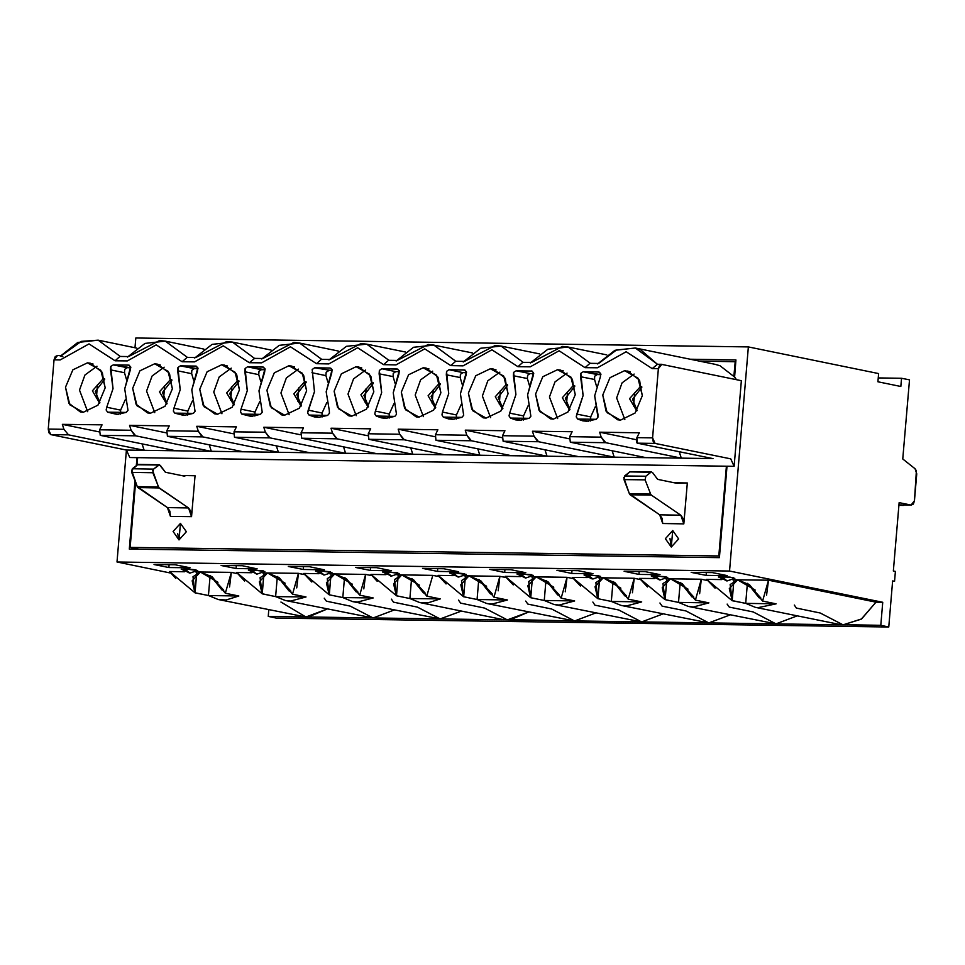 <?xml version="1.0" encoding="UTF-8"?>
<svg xmlns="http://www.w3.org/2000/svg" width="965" height="965" viewBox="0 0 965 965"><rect width="100%" height="100%" fill="white"/><g stroke="black" fill="none" stroke-linecap="round" stroke-linejoin="round"><path stroke-width="1.45" d="M677.104 483.381L687.261 482.946L674.028 482.753L687.261 482.946L677.104 483.381L657.66 479.4L677.104 483.381M651.568 471.957L630.422 471.656L650.893 472.211L645.766 476.264L650.893 472.211L629.747 471.897L624.608 475.95L645.766 476.264L645.115 479.858L645.766 476.264L624.608 475.95L623.969 479.557L645.115 479.858L650.603 494.116L645.115 479.858L623.969 479.557L629.445 493.803L650.603 494.116L651.279 495.057L650.603 494.116L629.445 493.803L630.133 494.756L651.279 495.057L680.82 515.141L659.674 514.827L680.82 515.141L651.279 495.057L630.133 494.756L659.674 514.827L662.074 518.314L662.678 523.537L659.674 514.827L629.445 493.803L623.8 477.53L629.747 471.897L631.074 471.921M652.533 472.56L657.66 479.4L652.533 472.56M680.82 515.141L683.823 523.838L687.261 482.946L683.823 523.838L683.22 518.627L680.82 515.141M662.678 523.537L683.823 523.838L662.678 523.537M726.38 466.192L718.841 555.985L719.492 556.117L718.841 555.985L726.38 466.192L137.645 457.603L137.018 465.106L137.645 457.603L726.38 466.192M733.943 376.181L735.173 361.586L699.07 361.055L735.812 361.718L735.173 361.586L733.943 376.181L734.534 376.941L719.974 365.795L714.92 364.3L635.332 348.015L640.386 349.511L657.454 364.263L652.231 368.606L658.395 368.69L652.581 437.893L655.151 443.442L730.758 458.906L734.184 466.312L741.373 380.644L661.797 364.36L658.395 368.69L659.541 365.409L661.797 364.36L741.373 380.644L734.184 466.312L730.758 458.906L655.151 443.442L653.148 441.536L652.581 437.893L636.852 437.664L636.55 442.67M637.443 443.188L713.038 458.652L637.443 443.188L655.151 443.442L637.443 443.188L636.852 437.664L652.581 437.893L658.395 368.69L652.231 368.606L626.201 351.73L597.407 367.81L585.08 367.629L559.061 350.753L530.268 366.821L517.94 366.64L491.909 349.776L463.116 365.844L450.788 365.663L424.757 348.787L395.964 364.867L383.636 364.686L357.617 347.81L328.824 363.889L316.484 363.709L321.393 359.366L316.484 363.709L328.824 363.889L357.617 347.81L383.636 364.686L388.545 360.343L383.636 364.686L395.964 364.867L424.757 348.787L450.788 365.663L455.697 361.32L450.788 365.663L463.116 365.844L491.909 349.776L517.94 366.64L522.837 362.297L517.94 366.64L530.268 366.821L559.061 350.753L585.08 367.629L589.989 363.286L585.08 367.629L597.407 367.81L626.201 351.73L652.231 368.606L657.479 364.3L635.332 348.015L616.358 349.993L598.638 363.407M736.464 379.631L734.546 376.941L735.969 359.945L690.385 359.282L735.969 359.945L734.534 376.941L736.464 379.631M713.038 458.652L681.314 458.182L713.038 458.652M679.288 451.741L681.314 458.182L679.288 451.741M604.741 442.308L601.171 437.133L599.603 432.163L639.252 432.742L636.852 437.664L639.252 432.742L599.603 432.163L636.152 439.642L599.603 432.163L601.171 437.133L605.718 442.718L681.314 458.182L605.718 442.718L570.291 442.199L605.718 442.718M641.882 387.23L632.521 399.317L637.129 410.487L632.521 399.317L641.882 387.23M641.749 386.615L640.483 386.495L641.785 386.76L640.483 386.495L629.542 398.702L636.755 411.006L629.542 398.702L640.483 386.495L639.626 380.753L640.483 386.495L641.749 386.615M634.162 374.058L622.099 382.828L616.635 397.942L624.85 419.57L616.635 397.942L622.099 382.828L634.162 374.058M620.459 420.101L635.091 413.068L642.364 395.674L639.035 379.679L627.527 370.994L630.338 371.851L624.608 370.681L609.989 377.713L602.715 395.095L606.044 411.102L617.552 419.787L620.459 420.101L607.057 412.658L602.715 395.095L609.989 377.713L624.608 370.681L638.022 378.123L642.364 395.674L635.091 413.068L620.459 420.101M598.541 371.947L600.7 373.66L600.375 376.989L594.717 395.746L597.89 414.383L597.986 417.23L596.213 419.293L577.637 419.015L576.226 416.916L583.077 395.578L580.821 373.371L583.258 371.718L580.821 373.371L580.592 376.7L594.512 379.547L596.454 386.109L594.512 379.547L594.742 376.217L597.19 374.577L600.906 374.625L583.258 371.718L598.541 371.947L583.258 371.718L597.19 374.577L594.742 376.217L594.512 379.547L580.592 376.7L583.077 395.578L576.793 414.082L590.713 416.928L590.604 420.969L590.713 416.928L595.393 406.53L590.713 416.928L576.793 414.082L576.226 416.916L577.637 419.015L588.385 421.223L577.637 419.015L582.86 420.837L586.756 421.259L596.213 419.293L597.986 417.23L594.717 395.746L600.375 376.989L600.7 373.66L599.301 372.104M672.677 530.569L678.588 538.904L671.29 547.046L665.368 538.711L672.677 530.569L671.29 547.046L672.677 530.569L671.29 547.046L670 538.398M719.371 557.637L727.043 466.204L734.184 466.312L727.043 466.204L719.371 557.637L129.31 549.025L719.371 557.637M755.354 607.383L745.68 603.402L732.133 600.64L730.155 584.525L737.586 579.796L749.54 584.826L762.531 601.074L776.077 603.849L757.802 607.769L755.354 607.383L840.37 624.657L880.755 625.38L882.686 602.317L729.492 570.978L748.309 346.93L135.775 337.991L134.967 347.714L135.775 337.991L748.309 346.93L878.62 373.588L877.933 381.826L900.815 386.507L901.503 378.268L909.464 379.896L902.818 458.966L915.097 468.713L916.424 470.811L914.494 500.739L913.324 504.056L911.093 505.069L914.494 500.739L916.75 473.827L915.097 468.713L902.818 458.966L909.464 379.896L901.503 378.268L900.815 386.507L877.933 381.826L878.62 373.588L748.309 346.93L729.492 570.978L882.686 602.317L880.755 625.38L888.705 627.009L892.577 580.882L894.567 581.292L895.399 571.401L893.409 571.003L899.151 502.632L911.093 505.069L900.538 504.912M899.85 504.9L911.093 505.069L899.151 502.632L893.409 571.003L895.399 571.401L894.567 581.292L892.577 580.882L888.705 627.009L276.183 618.07L888.705 627.009L880.755 625.38L843.084 624.837L861.202 619.168L875.943 602.22L768.514 580.242L766.572 595.164M715.029 588.204L706.645 579.338L732.242 600.664L733.931 580.532L732.242 600.664L745.68 603.402L747.356 583.367L745.68 603.402L776.077 603.849L762.531 601.074L768.514 580.242L732.652 579.724L737.586 579.796L729.335 588.686L732.133 600.64M721.772 579.567L706.645 579.338L721.772 579.567M755.209 590.097L737.586 579.796L768.514 580.242L875.943 602.22L882.686 602.317L875.943 602.22L861.624 618.891L843.084 624.837L820.298 612.956L796.427 608.071L794.279 605.007M727.272 575.671L712.351 572.619L691.193 572.317L706.115 575.369L727.272 575.671L706.115 575.369L706.356 572.534L706.115 575.369L691.193 572.317L712.351 572.619L727.272 575.671M727.14 580.93L726.235 580.797M729.238 577.058L718.479 577.022M718.418 576.793L721.663 576.539L727.164 580.906L718.394 576.937M734.751 578.409L729.926 577.13M901.503 378.268L878.259 377.93L901.503 378.268M877.957 381.573L878.608 381.959L877.957 381.573M747.827 583.668L759.105 597.817L760.951 598.047L747.827 583.668M537.601 441.331L534.019 436.156L532.451 431.186L572.1 431.765L569.712 436.675L601.171 437.133L569.712 436.675L570.291 442.199L645.899 457.663L681.314 458.182L645.899 457.663L570.291 442.199L569.712 436.675L572.1 431.765L532.451 431.186L569 438.665L532.451 431.186L534.019 436.156L538.567 441.741L503.151 441.222L578.747 456.686L645.899 457.663L614.174 457.205L538.567 441.741L614.174 457.205L612.136 450.764L614.174 457.205L578.747 456.686L503.151 441.222L538.567 441.741M797.114 615.923L775.932 623.848L843.084 624.837L775.932 623.848L797.114 615.923M544.996 449.786L547.022 456.228L578.747 456.686L547.022 456.228L471.427 440.764L435.999 440.245L511.595 455.709L547.022 456.228L544.996 449.786M477.844 448.797L479.87 455.239L511.595 455.709L435.999 440.245L471.427 440.764L547.022 456.228L479.87 455.239L404.275 439.775L368.847 439.268L444.455 454.732L479.87 455.239L477.844 448.797M410.692 447.82L412.731 454.262L444.455 454.732L368.847 439.268L404.275 439.775L479.87 455.239L412.731 454.262L410.692 447.82M470.45 440.354L466.867 435.179L465.299 430.209L504.96 430.788L502.56 435.697L534.019 436.156L502.56 435.697L503.151 441.222L502.56 435.697L504.96 430.788L465.299 430.209L501.86 437.688L465.299 430.209L466.867 435.179L471.427 440.764M403.298 439.377L399.727 434.202L398.159 429.232L437.808 429.811L435.408 434.72L466.867 435.179L435.408 434.72L435.999 440.245L435.408 434.72L437.808 429.811L398.159 429.232L434.708 436.699L398.159 429.232L399.727 434.202L404.275 439.775M336.158 438.387L332.575 433.213L301.116 432.754L303.517 427.845L263.855 427.266L265.423 432.236L233.964 431.777L236.365 426.868L196.703 426.289L198.271 431.258L166.812 430.8L169.213 425.891L129.563 425.312L131.131 430.281L135.679 435.854L211.287 451.331L209.248 444.877L211.287 451.331L135.679 435.854L100.251 435.348L99.672 429.823L102.061 424.902L62.411 424.323L63.98 429.304L68.527 434.877L144.135 450.341L142.096 443.9L144.135 450.341L68.527 434.877L50.819 434.624L48.25 429.063L54.064 359.873L60.228 359.969L89.021 343.89L115.04 360.765L119.95 356.423L115.04 360.765L127.368 360.946L156.161 344.867L182.192 361.742L187.101 357.4L182.192 361.742L194.52 361.923L223.313 345.856L249.344 362.719L254.591 358.425L249.344 362.731L261.672 362.9L290.465 346.833L316.484 363.709L290.465 346.833L261.672 362.9L249.344 362.731L223.313 345.856L194.52 361.923L182.192 361.742L156.161 344.867L127.368 360.946L115.04 360.765L89.021 343.89L60.228 359.969L54.064 359.873L48.25 429.063L63.98 429.304L62.411 424.323L102.061 424.902L99.672 429.823L131.131 430.281L129.563 425.312L169.213 425.891L166.812 430.8L198.271 431.258L196.703 426.289L236.365 426.868L233.964 431.777L265.423 432.236L263.855 427.266L303.517 427.845L301.116 432.754L332.575 433.213L331.007 428.243L370.656 428.822L368.268 433.743L399.727 434.202L368.268 433.743L368.847 439.268L368.268 433.743L370.656 428.822L331.007 428.243L367.556 435.722L331.007 428.243L332.575 433.213L337.123 438.798L412.731 454.262L126.415 450.088L129.841 457.494L137.645 457.603L136.982 457.591L136.306 465.661L136.982 457.591L129.841 457.494L126.415 450.088L412.731 454.262L337.123 438.798L301.695 438.279L377.303 453.743L301.695 438.279L337.123 438.798M373.298 383.31L363.926 395.397L368.534 406.567L363.926 395.397L373.298 383.31M440.438 384.299L431.078 396.374L435.685 407.544L431.078 396.374L440.438 384.299M507.59 385.276L498.23 397.351L502.837 408.521L498.23 397.351L507.59 385.276M574.742 386.253L565.369 398.328L569.977 409.498L565.369 398.328L574.742 386.253M446.119 583.982L438.062 575.417L463.538 596.72L477.084 599.482L507.481 599.928L491.921 604.03L486.758 603.463L477.084 599.482L463.538 596.72L461.56 580.604L468.99 575.876L464.056 575.803L468.99 575.876L480.944 580.906L493.935 597.166L507.481 599.928L493.935 597.166L499.918 576.322L498.157 590.797M486.758 603.463L574.489 620.917L595.658 612.992L574.489 620.917L641.629 621.894L662.81 613.969L641.629 621.894L708.78 622.871L729.962 614.946L708.78 622.871L775.932 623.848L753.146 611.979L729.275 607.094L727.14 604.03M486.613 586.177L468.99 575.876L499.918 576.322L506.239 577.613L499.918 576.322L468.99 575.876L460.739 584.766L463.538 596.72M453.176 575.647L438.062 575.417L453.176 575.647M553.91 604.44L544.236 600.471L530.678 597.697L528.711 581.581L536.142 576.853L548.096 581.883L561.087 598.143L574.633 600.906L559.073 605.007L553.91 604.44L641.629 621.894L618.855 610.013L594.983 605.127L592.836 602.076M513.271 584.959L505.202 576.407L530.678 597.697L544.236 600.471L574.633 600.906L561.087 598.143L567.07 577.299L573.391 578.602L567.07 577.299L565.297 591.798M553.753 587.154L536.142 576.853L567.07 577.299L531.196 576.781L536.142 576.853L527.891 585.743L530.678 597.697M520.328 576.624L505.202 576.407L520.328 576.624M621.062 605.429L611.376 601.448L597.83 598.674L595.863 582.558L603.282 577.83L615.248 582.86L628.227 599.12L641.785 601.895L626.213 605.984L621.062 605.429L708.78 622.871L686.006 610.99L662.123 606.117L659.988 603.053M580.411 585.948L572.354 577.384L597.83 598.674L611.376 601.448L641.785 601.895L628.227 599.12L634.21 578.288L640.543 579.579L634.21 578.288L632.449 592.787M620.905 588.143L603.282 577.83L634.21 578.288L598.348 577.758L603.282 577.83L595.031 586.72L597.83 598.674M587.48 577.601L572.354 577.384L587.48 577.601M647.563 586.925L639.505 578.361L664.981 599.651L678.528 602.425L708.925 602.872L695.379 600.097L708.925 602.872L693.365 606.961L688.202 606.406L678.528 602.425L664.981 599.651L663.015 583.548L670.434 578.807L682.388 583.849L695.379 600.097L701.362 579.265L707.683 580.556L701.362 579.265L699.589 593.764M688.202 606.406L775.932 623.848L268.222 616.442L276.183 618.07L268.222 616.442L268.765 609.892L268.222 616.442L305.893 616.997L280.972 602.051M688.057 589.12L670.434 578.807L701.362 579.265L665.5 578.747L670.434 578.807L662.183 587.697L664.981 599.651M654.62 578.578L639.505 578.361L654.62 578.578M458.677 571.75L443.755 568.699L422.598 568.397L437.519 571.449L458.677 571.75L437.519 571.449L437.76 568.614L437.519 571.449L422.598 568.397L443.755 568.699L458.677 571.75M466.155 574.489L453.068 572.619L449.859 573.077M449.943 572.812L453.068 572.619L457.941 576.937M525.816 572.74L510.895 569.688L489.75 569.374L504.671 572.426L525.816 572.74L504.671 572.426L504.912 569.591L504.671 572.426L489.75 569.374L510.895 569.688L525.816 572.74M520.412 573.97L517.011 574.054M525.696 577.987L525.081 577.926M533.295 575.478L520.219 573.596L525.72 577.975L516.951 573.994M592.968 573.717L578.047 570.665L556.902 570.351L571.823 573.403L592.968 573.717L571.823 573.403L572.064 570.58L571.823 573.403L556.902 570.351L578.047 570.665L592.968 573.717M587.625 575.068L584.175 575.056M584.102 574.971L592.064 578.867M600.447 576.455L587.371 574.573L592.872 578.952M654.777 576.057L651.327 576.045M659.988 579.953L659.216 579.856M667.599 577.432L654.523 575.562L660.012 579.929M660.12 574.694L645.199 571.642L624.053 571.328L638.975 574.38L660.12 574.694L638.975 574.38L639.204 571.557L638.975 574.38L624.053 571.328L645.199 571.642L660.12 574.694M665.102 599.675L666.791 579.555L665.102 599.675M678.528 602.425L680.204 582.39L678.528 602.425M597.95 598.698L599.639 578.578L597.95 598.698M611.376 601.448L613.065 581.413L611.376 601.448M530.798 597.721L532.487 577.601L530.798 597.721M544.236 600.471L545.913 580.435L544.236 600.471M463.658 596.744L465.347 576.624L463.658 596.744M477.084 599.482L478.761 579.446L477.084 599.482M590.315 363.286L568.192 347.038L590.315 363.286M531.486 362.43L562.45 346.423L568.192 347.038L547.831 349.258L530.412 362.937M523.163 362.309L501.04 346.061L523.163 362.309M464.346 361.453L495.31 345.434L501.04 346.061L480.691 348.281L463.26 361.959M456.011 361.332L433.888 345.084L456.011 361.332M397.194 360.464L428.158 344.457L433.888 345.084L413.539 347.304L396.108 360.982M388.871 360.343L366.748 344.095L388.871 360.343M330.042 359.487L361.006 343.48L366.748 344.095L346.387 346.314L328.969 360.005M329.946 368.027L314.674 367.798L312.226 369.45L314.481 391.657L308.197 410.161L322.117 413.008L326.809 402.61L322.117 413.008L322.008 417.049L322.117 413.008L308.197 410.161L307.63 412.996L309.041 415.095L319.789 417.302L309.041 415.095L314.276 416.916L318.161 417.338L327.63 415.372L309.041 415.095L307.63 412.996L314.481 391.657L312.226 369.45L314.674 367.798L329.946 368.027L332.105 369.74L326.134 391.826L329.306 410.463L329.391 413.31L327.63 415.372L329.391 413.31L329.306 410.463L326.134 391.826L331.779 373.069L332.105 369.74L330.706 368.184M397.098 369.004L399.257 370.729L398.931 374.058L393.274 392.803L396.543 414.299L394.769 416.349L376.193 416.084L374.782 413.973L375.337 411.138L374.782 413.973L376.193 416.084L386.941 418.279L376.193 416.084L381.416 417.893L385.3 418.315L394.769 416.349L396.543 414.299L393.274 392.803L399.257 370.729L397.098 369.004L381.814 368.787L379.366 370.427L381.633 392.634L375.337 411.138L389.269 413.985L375.337 411.138L381.633 392.634L379.136 373.769L393.069 376.615L379.136 373.769L379.366 370.427L381.814 368.787L395.746 371.634L381.814 368.787L397.857 369.161M389.148 418.026L389.269 413.985L393.949 403.587L389.269 413.985L389.148 418.026M395.011 383.177L393.069 376.615L393.298 373.286L395.746 371.634L399.462 371.682L395.746 371.634L393.298 373.286L393.069 376.615L395.011 383.177M356.025 366.76L341.393 373.793L334.119 391.175L337.448 407.182L348.956 415.867L351.875 416.18L366.495 409.148L373.769 391.754L370.439 375.759L358.932 367.074L356.025 366.76L361.742 367.93L356.025 366.76L369.438 374.203L373.769 391.754L366.495 409.148L351.875 416.18L338.462 408.738L334.119 391.175L341.393 373.793L356.025 366.76M356.254 415.65L348.039 394.034L353.504 378.907L365.566 370.138L353.504 378.907L348.039 394.034L356.254 415.65M464.237 369.981L466.409 371.706L466.083 375.035L460.426 393.78L463.683 415.276L461.921 417.326L443.345 417.061L441.922 414.95L442.489 412.115L441.922 414.95L443.345 417.061L454.093 419.256L443.345 417.061L448.568 418.882L452.452 419.293L461.921 417.326L463.683 415.276L460.426 393.78L466.409 371.706L464.237 369.981L448.966 369.764L446.518 371.416L448.785 393.611L442.489 412.115L456.421 414.962L442.489 412.115L448.785 393.611L446.288 374.746L460.221 377.592L446.288 374.746L446.518 371.416L448.966 369.764L462.898 372.611L448.966 369.764L465.009 370.138M456.3 419.003L456.421 414.962L461.101 404.576L456.421 414.962L456.3 419.003M462.163 384.154L460.221 377.592L460.45 374.263L462.898 372.611L466.614 372.671L462.898 372.611L460.45 374.263L460.221 377.592L462.163 384.154M423.165 367.737L408.545 374.77L401.271 392.164L404.6 408.159L416.108 416.844L419.015 417.157L433.647 410.125L440.921 392.743L437.591 376.736L426.084 368.051L423.165 367.737L428.894 368.907L423.165 367.737L436.578 375.18L440.921 392.743L433.647 410.125L419.015 417.157L405.602 409.715L401.271 392.164L408.545 374.77L423.165 367.737M423.406 416.627L415.191 395.011L420.656 379.884L432.706 371.115L420.656 379.884L415.191 395.011L423.406 416.627M531.389 370.97L533.561 372.683L533.223 376.012L527.578 394.769L530.834 416.253L529.073 418.315L510.485 418.038L509.074 415.939L509.641 413.092L509.074 415.939L510.485 418.038L521.233 420.233L510.485 418.038L515.72 419.859L519.604 420.282L529.073 418.315L530.834 416.253L527.578 394.769L533.561 372.683L531.775 371.006L516.118 370.741L513.669 372.394L515.925 394.601L509.641 413.092L523.561 415.939L509.641 413.092L515.925 394.601L513.44 375.723L527.36 378.57L513.44 375.723L513.669 372.394L516.118 370.741L530.038 373.588L516.118 370.741L532.149 371.127M523.452 419.992L523.561 415.939L528.253 405.553L523.561 415.939L523.452 419.992M529.315 385.131L527.36 378.57L527.59 375.24L530.038 373.588L533.766 373.648L530.038 373.588L527.59 375.24L527.36 378.57L529.315 385.131M490.317 368.714L475.685 375.747L468.411 393.141L471.752 409.136L483.248 417.821L486.167 418.135L500.799 411.102L508.072 393.72L504.731 377.713L493.236 369.028L490.317 368.714L496.034 369.885L490.317 368.714L503.73 376.157L508.072 393.72L500.799 411.102L486.167 418.135L472.754 410.692L468.411 393.141L475.685 375.747L490.317 368.714M490.546 417.604L482.343 395.988L487.795 380.861L499.858 372.104L487.795 380.861L482.343 395.988L490.546 417.604M557.468 369.692L542.837 376.724L535.563 394.118L538.892 410.125L550.4 418.81L553.319 419.124L567.939 412.091L575.212 394.697L571.883 378.69L560.375 370.017L557.468 369.692L563.186 370.862L557.468 369.692L570.882 377.134L575.212 394.697L567.939 412.091L553.319 419.124L539.905 411.681L535.563 394.118L542.837 376.724L557.468 369.692M557.698 418.581L549.495 396.965L554.947 381.851L567.01 373.081L554.947 381.851L549.495 396.965L557.698 418.581M371.887 382.574L360.946 394.781L368.172 407.085L360.946 394.781L371.899 382.574L373.19 382.84L371.899 382.574L371.03 376.832L371.899 382.574L373.153 382.695L371.899 382.574M439.039 383.551L428.086 395.759L435.312 408.062L428.086 395.759L439.039 383.551L440.342 383.817L439.039 383.551L438.182 377.81L439.039 383.551L440.305 383.672L439.039 383.551M506.191 384.528L495.238 396.748L502.463 409.039L495.238 396.748L506.191 384.528L507.481 384.794L506.191 384.528L505.334 378.799L506.191 384.528L507.457 384.649L506.191 384.528M573.343 385.518L562.39 397.725L569.615 410.029L562.39 397.725L573.343 385.518L574.633 385.771L573.343 385.518L572.474 379.776L573.343 385.518L574.597 385.626L573.343 385.518M479.231 579.748L490.522 593.897L492.355 594.126L479.231 579.748M546.383 580.737L557.661 594.874L559.507 595.103L546.383 580.737M613.523 581.714L624.813 595.863L626.659 596.093L613.523 581.714M680.675 582.691L691.965 596.84L693.799 597.07L680.675 582.691M898.934 505.274L903.324 505.37M566.395 405.059L567.517 391.657L566.395 405.059M364.951 402.116L366.073 388.714L364.951 402.116M432.103 403.105L433.225 389.691L432.103 403.105M499.243 404.082L500.377 390.668L499.243 404.082M633.547 406.036L634.668 392.634L633.547 406.036M135.57 482.355L130.106 547.384L718.841 555.985L130.106 547.384L138.791 549.169L130.106 547.384L135.57 482.355M180.431 523.38L179.044 539.857L180.431 523.38L179.044 539.857L173.121 531.522L180.431 523.38L186.341 531.715L179.044 539.857L177.693 533.524M159.322 464.78L138.176 464.467L158.658 465.021L137.5 464.72L132.374 468.773L153.519 469.074L132.374 468.773L131.722 472.368L152.88 472.681L131.722 472.368L137.211 486.625L158.357 486.927L137.5 487.18L159.044 487.88L137.886 487.566L167.428 507.65L188.573 507.952L167.428 507.65L169.828 511.136L170.431 516.347L191.577 516.661L190.974 511.438L188.573 507.952L158.658 487.494L152.711 470.655L153.519 469.074L159.502 464.804L165.413 472.223L184.858 476.191L165.413 472.223L160.286 465.383L158.658 465.021L153.519 469.074L152.88 472.681L159.044 487.88L188.573 507.952L191.577 516.661L195.014 475.757L181.782 475.564L195.014 475.757L191.577 516.661L170.431 516.347L167.428 507.65L137.211 486.625L131.554 470.341L137.5 464.72L138.839 464.732M432.766 575.345L439.099 576.636L432.766 575.345L426.783 596.177L440.33 598.951L427.809 602.932L419.606 602.486L409.932 598.505L396.386 595.743L394.42 579.627L401.838 574.899L432.766 575.345L396.905 574.826L401.838 574.899L413.792 579.929L426.783 596.177L432.766 575.345M729.492 570.978L116.97 562.04L170.793 573.053L116.97 562.04L126.367 450.076L116.97 562.04L729.492 570.978M175.799 578.397L169.466 571.497L184.58 571.726L169.466 571.497L194.942 592.799L192.976 576.684L200.394 571.956L231.323 572.402L237.643 573.692L231.323 572.402L229.513 587.01M195.461 571.883L200.394 571.956L195.461 571.883M244.676 581.039L236.618 572.486L251.732 572.703L236.618 572.486L262.094 593.777L260.116 577.661L267.546 572.933L298.475 573.379L304.795 574.682L298.475 573.391L296.701 587.89M262.613 572.86L267.546 572.933L262.613 572.86M311.828 582.028L303.758 573.463L318.884 573.68L303.758 573.463L329.234 594.754L327.268 578.638L334.686 573.91L365.626 574.368L371.947 575.659L365.626 574.368L363.853 588.867M329.753 573.837L334.686 573.91L329.753 573.837M377.219 581.304L370.91 574.44L386.024 574.658L370.91 574.44L396.506 595.755L398.195 575.635L396.506 595.755L409.932 598.505L411.621 578.469L409.932 598.505L440.33 598.951L426.783 596.177M175.16 564.778L190.081 567.83L168.935 567.529L154.014 564.477L175.16 564.778L154.014 564.477L168.935 567.529L190.081 567.83L175.16 564.778M182.843 569.615L184.484 568.699L196.064 569.808M248.5 569.869L263.216 570.785M242.311 565.767L257.233 568.819L236.075 568.506L221.154 565.454L242.311 565.767L221.154 565.454L236.075 568.506L257.233 568.819L242.311 565.767M309.451 566.745L324.373 569.796L303.227 569.483L288.306 566.431L309.451 566.745L288.306 566.431L303.227 569.483L324.373 569.796L309.451 566.745M317.135 571.582L318.776 570.653L330.356 571.775L328.727 572.691M376.603 567.722L391.525 570.773L370.379 570.46L355.458 567.408L376.603 567.722L355.458 567.408L370.379 570.46L391.525 570.773L376.603 567.722M382.623 571.968L397.508 572.752M453.068 572.619L464.66 573.729M651.218 575.888L666.103 576.672M584.066 574.911L598.951 575.695M517.083 573.789L531.799 574.706M721.663 576.539L733.243 577.649M174.749 413.141L173.338 411.042L173.893 408.195L180.19 389.691L177.693 370.825L177.922 367.496L180.371 365.844L195.654 366.061L197.813 367.786L191.83 389.86L195.087 411.355L193.326 413.406L174.749 413.141L185.497 415.336L174.749 413.141L183.857 415.372L193.326 413.406L195.087 411.355L191.83 389.86L197.487 371.115L197.813 367.786L196.04 366.109L180.371 365.844L177.922 367.496L180.19 389.691L173.893 408.195L173.338 411.042L174.749 413.141M150.419 413.237L137.018 405.795L132.675 388.244L139.949 370.85L154.581 363.817L167.982 371.26L172.325 388.823L165.051 406.205L150.419 413.237L165.051 406.205L172.325 388.823L168.996 372.816L157.488 364.131L154.581 363.817L139.949 370.85L132.675 388.244L136.005 404.239L147.512 412.923L150.419 413.237M83.28 412.26L69.866 404.818L65.523 387.255L72.797 369.872L87.429 362.84L100.843 370.283L105.185 387.834L97.899 405.228L83.28 412.26L97.899 405.228L105.185 387.834L101.844 371.839L90.348 363.154L87.429 362.84L72.797 369.872L65.523 387.255L68.865 403.261L80.36 411.946L83.28 412.26M107.598 412.164L106.186 410.053L106.753 407.218L113.038 388.714L110.553 369.848L110.782 366.507L113.219 364.867L128.502 365.084L130.661 366.809L124.69 388.883L127.947 410.378L126.174 412.429L107.598 412.164L118.345 414.359L107.598 412.164L116.717 414.395L126.174 412.429L127.947 410.378L124.69 388.883L130.335 370.138L130.661 366.809L128.888 365.132L113.219 364.867L110.782 366.507L113.038 388.714L106.753 407.218L106.186 410.053L107.598 412.164M241.889 414.118L240.478 412.019L241.045 409.172L247.342 390.68L244.845 371.802L245.074 368.473L247.523 366.821L262.794 367.05L264.965 368.763L258.982 390.849L262.239 412.332L260.478 414.395L241.889 414.118L252.637 416.325L241.889 414.118L251.009 416.361L260.478 414.395L262.239 412.332L258.982 390.849L264.627 372.092L264.965 368.763L263.192 367.086L247.523 366.821L245.074 368.473L247.342 390.68L241.045 409.172L240.478 412.019L241.889 414.118M217.571 414.226L204.158 406.784L199.815 389.221L207.101 371.827L221.721 364.794L235.134 372.237L239.477 389.8L232.203 407.182L217.571 414.226L232.203 407.182L239.477 389.8L236.136 373.793L224.64 365.108L221.721 364.794L207.101 371.827L199.815 389.221L203.157 405.228L214.664 413.901L217.571 414.226M284.723 415.203L271.31 407.761L266.967 390.198L274.241 372.816L288.873 365.771L302.286 373.214L306.629 390.777L299.355 408.171L284.723 415.203L299.355 408.171L306.629 390.777L303.287 374.77L291.792 366.097L288.873 365.771L274.241 372.816L266.967 390.198L270.309 406.205L281.804 414.89L284.723 415.203M301.116 432.754L301.695 438.279L301.116 432.754M343.552 446.843L345.579 453.285L269.971 437.82L234.555 437.302L310.151 452.766L234.555 437.302L269.971 437.82L345.579 453.285L343.552 446.843M276.4 445.866L278.427 452.308L202.831 436.843L167.403 436.325L243.011 451.789L167.403 436.325L202.831 436.843L278.427 452.308L276.4 445.866M134.702 435.444L131.131 430.281L99.672 429.823L100.251 435.348L175.859 450.812L100.251 435.348L135.679 435.854M50.819 434.624L126.415 450.088L50.819 434.624L68.527 434.877L63.98 429.304L48.25 429.063L48.817 432.718L50.819 434.624M60.325 356.133L62.882 356.652L60.325 356.133M54.064 359.873L57.454 355.542L55.198 356.592L54.064 359.873M263.855 427.266L300.404 434.745L263.855 427.266M269.006 437.41L265.423 432.236L269.971 437.82M233.964 431.777L234.555 437.302L233.964 431.777M196.703 426.289L233.265 433.768L196.703 426.289M201.854 436.433L198.271 431.258L202.831 436.843M166.812 430.8L167.403 436.325L166.812 430.8M129.563 425.312L166.113 432.778L129.563 425.312M62.411 424.323L98.961 431.801L62.411 424.323M61.458 355.566L81.301 341.357L98.153 340.175L77.791 342.406L60.264 356.23M135.028 480.944L129.31 549.025L135.028 480.944M98.153 340.175L120.275 356.423L98.153 340.175L136.74 348.076M419.606 602.486L502.174 619.373L574.489 620.917L551.703 609.036L527.831 604.15L525.696 601.099M321.719 359.366L299.596 343.118L321.719 359.366M314.674 367.798L332.31 370.705L314.674 367.798M104.703 379.402L95.33 391.476L99.938 402.646L95.33 391.476L104.703 379.402M171.842 380.379L162.482 392.453L167.09 403.623L162.482 392.453L171.842 380.379M238.994 381.356L229.634 393.431L234.242 404.6L229.634 393.431L238.994 381.356M306.146 382.333L296.774 394.408L301.394 405.59L296.774 394.408L306.146 382.333M262.89 358.51L293.867 342.503L299.596 343.118L279.235 345.337L261.817 359.016M254.567 358.389L232.444 342.141L254.567 358.389M195.75 357.532L226.715 341.514L232.444 342.141L212.095 344.36L194.665 358.039M187.427 357.412L165.304 341.164L187.427 357.412M128.598 356.555L159.563 340.536L165.304 341.164L144.943 343.383L127.513 357.062M325.917 375.638L326.146 372.297L328.595 370.656L326.146 372.297L325.917 375.638L327.859 382.188L325.917 375.638L311.997 372.78L325.917 375.638M289.102 414.661L280.899 393.044L286.352 377.93L298.414 369.161L286.352 377.93L280.899 393.044L289.102 414.661M294.59 366.941L288.873 365.771L294.59 366.941M221.962 413.683L213.748 392.067L219.212 376.941L231.262 368.184L219.212 376.941L213.748 392.067L221.962 413.683M227.438 365.964L221.721 364.794L227.438 365.964M254.857 416.072L254.977 412.031L241.045 409.172L254.977 412.031L259.657 401.633L254.977 412.031L254.857 416.072M260.719 381.211L258.777 374.649L244.845 371.802L258.777 374.649L259.006 371.32L261.443 369.667L247.523 366.821L265.17 369.728L261.443 369.667L259.006 371.32L258.777 374.649L260.719 381.211M262.794 367.05L263.566 367.207M120.565 414.106L120.673 410.065L106.753 407.218L120.673 410.065L125.366 399.667L120.673 410.065L120.565 414.106M126.415 379.257L124.473 372.695L110.553 369.848L124.473 372.695L124.702 369.366L127.151 367.713L113.219 364.867L130.866 367.762L127.151 367.713L124.702 369.366L124.473 372.695L126.415 379.257M128.502 365.084L129.262 365.24M87.658 411.729L79.456 390.113L84.908 374.987L96.97 366.218L84.908 374.987L79.456 390.113L87.658 411.729M93.147 364.01L87.429 362.84L93.147 364.01M154.81 412.706L146.596 391.09L152.06 375.964L164.122 367.195L152.06 375.964L146.596 391.09L154.81 412.706M160.299 364.987L154.581 363.817L160.299 364.987M187.705 415.083L187.825 411.042L173.893 408.195L187.825 411.042L192.505 400.656L187.825 411.042L187.705 415.083M193.567 380.234L191.625 373.672L177.693 370.825L191.625 373.672L191.854 370.343L194.303 368.69L180.371 365.844L198.018 368.751L194.303 368.69L191.854 370.343L191.625 373.672L193.567 380.234M195.654 366.061L196.414 366.218M225.34 593.246L238.886 596.008L226.063 600.013L218.162 599.542L208.488 595.562L194.942 592.799L196.751 572.703L195.063 592.824L208.488 595.562L210.177 575.526L208.488 595.562L238.886 596.008L225.34 593.246L231.323 572.402L200.394 571.956L212.348 576.986L225.34 593.246M218.162 599.542L305.893 616.997L308.619 616.9L327.075 609.072L305.893 616.997L373.045 617.974L394.215 610.049L373.045 617.974L440.185 618.951L461.367 611.026L440.185 618.951L507.337 619.928L510.364 619.82L528.518 612.003L507.337 619.928L484.563 608.059L460.679 603.173L458.544 600.109M285.314 600.532L275.64 596.551L306.038 596.997L292.491 594.223L298.475 573.379L267.546 572.933L279.5 577.963L292.491 594.223L306.038 596.997L290.477 601.086L285.314 600.532L373.045 617.974L350.259 606.092L326.387 601.207L324.24 598.155M275.64 596.551L262.094 593.777L263.903 573.68L262.203 593.801L275.64 596.551L277.317 576.515L275.64 596.551M352.466 601.509L342.78 597.528L373.19 597.974L359.643 595.2L365.626 574.368L334.686 573.91L346.652 578.94L359.643 595.2L373.19 597.974L357.629 602.063L352.466 601.509L440.185 618.951L417.411 607.069L393.539 602.196L391.392 599.132M342.78 597.528L329.234 594.754L331.043 574.658L329.355 594.778L342.78 597.528L344.469 577.492L342.78 597.528M386.181 572.136L382.731 572.124M391.392 576.033L390.62 575.936M399.003 573.512L385.928 571.642L391.416 576.021L382.659 572.04M370.608 567.637L370.379 570.46L370.608 567.637M319.029 571.159L315.591 571.135M324.252 575.056L323.48 574.947M331.851 572.534L318.776 570.653L324.276 575.031M303.468 566.66L303.227 569.483L303.468 566.66M236.316 565.671L236.075 568.506L236.316 565.671M264.712 571.557L251.624 569.676L248.415 570.134M251.624 569.676L256.497 574.006M184.737 569.193L181.287 569.181M189.948 573.089L189.176 572.993M197.56 570.568L184.484 568.699L189.972 573.077L181.215 569.097M169.165 564.694L168.935 567.529L169.165 564.694M419.461 585.2L401.838 574.899L393.587 583.777L396.386 595.743M352.309 584.223L334.686 573.91L326.447 582.8L329.234 594.754M285.17 583.234L267.546 572.933L259.296 581.823L262.094 593.777M218.018 582.257L200.394 571.956L192.144 580.846L194.942 592.799M103.303 378.654L92.351 390.861L99.576 403.165L92.351 390.861L103.303 378.654L104.594 378.919L103.303 378.654L102.435 372.912L103.303 378.654L104.558 378.775L103.303 378.654M170.443 379.631L159.502 391.838L166.716 404.142L159.502 391.838L170.443 379.631L171.746 379.896L170.443 379.631L169.587 373.889L170.443 379.631L171.71 379.752L170.443 379.631M237.595 380.608L226.642 392.827L233.868 405.119L226.642 392.827L237.595 380.608L238.898 380.873L237.595 380.608L236.739 374.878L237.595 380.608L238.862 380.729L237.595 380.608M304.747 381.597L293.794 393.804L301.02 406.108L293.794 393.804L304.747 381.597L306.038 381.863L304.747 381.597L303.878 375.855L304.747 381.597L306.014 381.718L304.747 381.597M210.635 575.828L221.926 589.977L223.759 590.206L210.635 575.828M277.787 576.817L289.066 590.954L290.911 591.183L277.787 576.817M344.939 577.794L356.218 591.943L358.063 592.172L344.939 577.794M412.079 578.771L423.37 592.92L425.203 593.149L412.079 578.771M97.477 384.794L96.355 398.195L97.477 384.794M163.507 399.184L164.629 385.771L163.507 399.184M230.659 400.161L231.781 386.748L230.659 400.161M297.799 401.138L298.933 387.737L297.799 401.138M661.447 364.324L657.129 364.263M597.552 363.914L614.982 350.235L635.332 348.015M900.2 504.948L911.43 505.105M727.188 580.942L734.872 578.312M597.974 363.395L589.977 363.286M449.811 573.017L458.592 577.022L466.276 574.392M533.428 575.369L525.744 577.999M600.58 576.358L592.896 578.976M651.254 575.96L660.036 579.965L667.72 577.335M530.822 362.418L522.825 362.297M463.67 361.441L455.685 361.32M396.531 360.464L388.533 360.343M329.379 359.475L321.381 359.366M405.336 351.996L366.748 344.095M472.488 352.973L433.888 345.084M539.64 353.95L501.04 346.061M606.78 354.939L568.192 347.038M57.116 355.506L60.783 355.554M338.196 351.019L299.596 343.118M262.227 358.498L254.241 358.389M195.087 357.52L187.089 357.4M119.937 356.423L127.935 356.543M399.124 573.415L391.452 576.045M315.507 571.051L324.3 575.056L331.984 572.438M248.367 570.074L257.148 574.079L264.832 571.449M197.68 570.484L190.009 573.101M203.892 349.053L165.304 341.164M271.044 350.03L232.444 342.141"/></g></svg>
